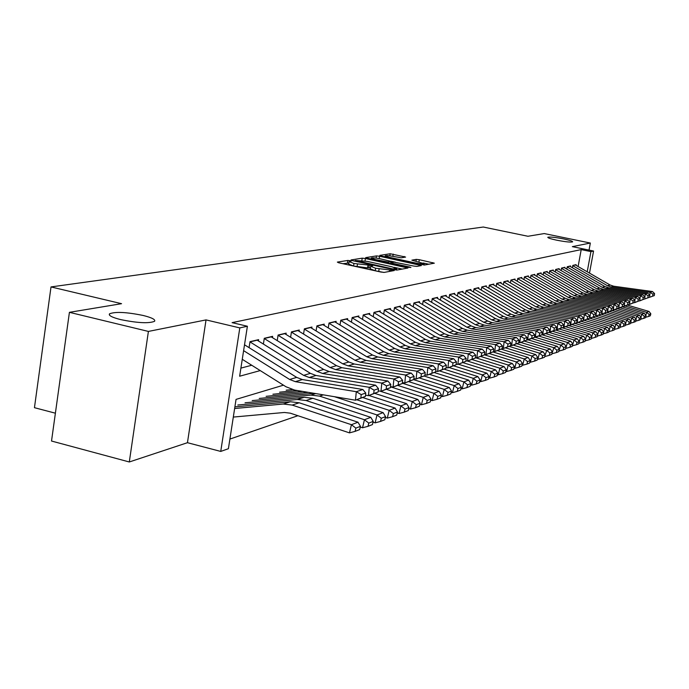 <?xml version="1.0" encoding="UTF-8"?>
<svg xmlns="http://www.w3.org/2000/svg" width="689" height="689" viewBox="0 0 689 689"><rect width="100%" height="100%" fill="white"/><g stroke="black" fill="none" stroke-linecap="round" stroke-linejoin="round"><path stroke-width="1.03" d="M350.107 260.692L347.816 260.451L337.352 262.104L338.678 262.776L380.922 272.043L384.238 272.396L394.254 270.536L375.617 268.228L370.639 266.281L372.62 265.799L371.535 265.377L353.982 263.491L349.116 261.587L351.157 261.105L350.107 260.692M348.875 263.06L342.872 263.698M370.398 267.763L367.53 267.883L367.952 265.36M556.721 240.194C565.591 241.882 570.897 242.433 572.645 241.83C572.585 241.159 569.588 240.194 563.671 238.928C554.869 237.249 549.581 236.706 547.798 237.3C547.824 237.955 550.795 238.919 556.721 240.194M120.67 319.601C137.619 323.046 148.919 323.615 154.577 321.298C155.662 319.593 151.89 317.655 143.26 315.493C126.612 312.091 115.364 311.531 109.534 313.805C108.345 315.484 112.049 317.414 120.67 319.601M405.606 257.075L390.172 253.75L379.82 255.386L381.146 256.007L424.415 265.032L434.328 263.181L419.317 259.71L416.277 259.374L411.876 260.166L424.235 263.732C423.124 264.145 420.247 263.896 415.605 262.991L389.199 257.281L385.211 255.783C386.357 255.369 389.251 255.619 393.867 256.523L401.299 257.798L405.606 257.075M578.105 266.54L581.215 249.599L590.929 251.614L593.565 251.037L589.491 273.111M69.417 312.332L148.402 331.426L129.299 461.974L51.52 441.029L69.417 312.332L121.557 303.685L51.012 286.925L483.265 227.026L527.955 236.267L544.215 233.562L590.344 243.045L572.344 246.645L593.565 251.037M129.299 461.974L187.451 442.7L206.037 319.903L148.402 331.426M206.037 319.903L239.806 327.904L247.394 326.25L239.643 376.22L260.227 370.587M581.215 249.599L232.098 322.641L247.394 326.25M365.42 258.513L362.225 258.168L351.037 259.942L352.363 260.597L393.944 269.683L397.183 270.019L407.922 268.021L365.42 258.513L365.015 260.959M365.713 257.617L376.47 255.92L379.587 256.256L421.392 265.549L416.931 266.402L413.796 266.066L394.125 262.147L390.973 262.716L392.506 263.301L409.817 267.065L410.911 267.478L408.594 267.289L365.678 257.841M589.043 250.107L590.344 243.045M258.427 340.969L258.633 339.643L250.004 341.675L249.073 347.644M272.422 337.636L272.629 336.335L264.283 338.299L263.387 344.061M285.961 334.406L286.168 333.132L278.098 335.043L277.219 340.607M299.06 331.28L299.259 330.04L291.456 331.883L290.603 337.274M311.747 328.257L311.945 327.042L304.383 328.834L303.548 334.044M324.028 325.329L324.218 324.14L316.897 325.871L316.087 330.927M335.931 322.486L336.12 321.332L329.023 323.012L328.231 327.904M347.471 319.739L347.652 318.611L340.779 320.23L340.004 324.975M358.668 317.069L358.848 315.967L352.174 317.543L351.416 322.142M369.528 314.485L369.709 313.4L363.232 314.925L362.492 319.395M380.07 311.971L380.25 310.911L373.963 312.393L373.24 316.733M390.31 309.525L390.491 308.491L384.376 309.929L383.678 314.15M400.266 307.156L400.438 306.14L394.504 307.544L393.815 311.643M409.938 304.848L410.11 303.849L404.34 305.218L403.668 309.206M419.343 302.609L419.515 301.627L413.9 302.953L413.245 306.838M428.498 300.43L428.661 299.465L423.201 300.757L422.564 304.538M437.403 298.311L437.567 297.364L432.253 298.621L431.624 302.299M446.076 296.244L446.239 295.314L441.063 296.537L440.443 300.12M454.516 294.229L454.68 293.325L449.641 294.513L449.039 298.01M462.75 292.274L462.905 291.378L457.996 292.541L457.401 295.943M470.768 290.362L470.914 289.483L466.134 290.62L465.557 293.936M478.579 288.502L478.734 287.64L474.066 288.743L473.498 291.981M486.201 286.693L486.348 285.84L481.8 286.917L481.249 290.078M493.634 284.919L493.789 284.083L489.345 285.134L488.802 288.226M500.894 283.188L501.041 282.369L496.709 283.394L496.175 286.409M507.974 281.508L508.12 280.699L503.892 281.698L503.366 284.643M514.89 279.863L515.028 279.062L510.902 280.044L510.394 282.921M521.642 278.253L521.78 277.469L517.749 278.425L517.25 281.241M528.239 276.685L528.377 275.91L524.441 276.84L523.941 279.596M534.681 275.152L534.819 274.386L530.969 275.299L530.487 277.994M540.986 273.645L541.123 272.904L537.36 273.791L536.886 276.427M547.144 272.181L547.281 271.449L543.604 272.319L543.13 274.902M553.172 270.751L553.301 270.028L549.701 270.872L549.245 273.404M559.063 269.347L559.192 268.632L555.67 269.459L555.222 271.94M564.825 267.978L564.954 267.272L561.509 268.081L561.07 270.51M570.466 266.634L570.595 265.937L567.228 266.738L566.789 269.115M240.9 368.115L251.735 365.248M572.395 267.745L572.817 265.411L576.116 264.636L575.995 265.317M229.893 439.074L297.906 415.708M51.012 286.925L34.45 407.681L55.387 413.193M283.472 385.177L236.051 399.387L228.403 448.711L220.738 451.424L239.806 327.904M187.451 442.7L220.738 451.424M587.209 271.793L590.929 251.614M349.082 261.751L348.703 264.111L353.569 266.023L353.982 263.491M367.53 267.883L353.569 266.023M370.613 266.454L370.226 268.813L375.195 270.768L375.617 268.228M383.851 272.422L375.195 270.768M402.238 269.098L393.927 267.28M355.291 260.476L392.661 268.891L396.761 268.684L391.765 266.755L367.004 261.355L355.291 260.476M390.973 261.226L395.314 262.173M380.225 258.788C375.505 257.867 372.542 257.617 371.345 258.039L375.367 259.581L387.967 261.966L391.128 261.398L380.225 258.788M428.808 264.223L423.158 263.009M233.313 417.069L284.376 412.47L290.31 413.176L349.478 432.873L351.424 424.7L292.188 405.08L283.274 404.03L234.639 408.499M355.86 428.11L355.076 431.374L359.667 429.583L360.442 426.336L355.86 428.11L351.424 424.7L357.987 422.202L299.198 402.781L290.353 401.747L234.889 406.863M357.987 422.202L360.442 426.336M355.076 431.374L349.478 432.873M244.517 344.793L296.683 377.4L302.359 379.561L362.845 389.492L356.299 391.705L361.191 394.608L360.864 398.009L365.428 396.416L365.747 393.04L361.191 394.608M365.428 396.416L355.481 400.206L294.591 390.069L286.021 386.779L242.27 359.305M360.864 398.009L355.481 400.206L356.299 391.705L295.357 381.663L289.638 379.475L243.605 350.649M365.747 393.04L362.845 389.492M360.269 427.034L362.526 427.774L364.447 419.747L306.097 400.524L297.312 399.499L237.8 405.011M368.796 423.098L368.029 426.31L372.448 424.579L373.214 421.384L368.796 423.098L364.447 419.747L370.785 417.336L312.875 398.302L304.15 397.295L245.06 402.781M370.785 417.336L373.214 421.384M368.029 426.31L362.526 427.774M373.025 422.168L375.117 422.857L377.021 414.959L319.532 396.115L310.868 395.116L252.191 400.593M314.046 393.307L259.21 398.44M381.284 418.257L380.526 421.418L384.798 419.739L385.556 416.604L381.284 418.257L377.021 414.959L383.144 412.633L334.432 396.7M383.144 412.633L385.556 416.604M380.526 421.418L375.117 422.857M385.349 417.465L387.296 418.102L389.164 410.334L356.756 399.766M308.336 392.351L266.109 396.321M302.747 391.421L272.896 394.237M393.35 413.581L392.601 416.69L396.726 415.071L397.475 411.988L393.35 413.581L389.164 410.334L395.09 408.086L362.802 397.579M395.09 408.086L397.475 411.988M392.601 416.69L387.296 418.102M397.252 412.918L399.06 413.512L400.912 405.873L368.959 395.503M297.286 390.517L279.57 392.187M292.377 389.578L286.142 390.172M405.02 409.068L404.271 412.117L408.267 410.558L409.008 407.518L405.02 409.068L400.912 405.873L406.639 403.694L374.902 393.41M406.639 403.694L409.008 407.518M404.271 412.117L399.06 413.512M256.919 340.039L310.403 373.352L316.001 375.471L375.591 385.185L369.27 387.321L374.067 390.172L373.748 393.514L378.149 391.972L378.476 388.656L374.067 390.172M378.149 391.972L368.46 395.675L365.54 395.193M373.748 393.514L368.46 395.675L369.27 387.321L309.24 377.494L303.608 375.359L249.969 341.89L257.169 340.194M378.476 388.656L375.591 385.185M270.958 336.723L323.666 369.442L329.178 371.517L387.898 381.017L381.801 383.084L386.503 385.892L386.184 389.173L390.43 387.683L390.758 384.428L386.503 385.892M390.43 387.683L380.991 391.292L378.261 390.844M386.184 389.173L380.991 391.292L381.801 383.084L322.65 373.481L317.095 371.38L264.249 338.523M390.758 384.428L387.898 381.017M284.531 333.519L336.482 365.661L341.916 367.702L399.792 376.995L393.901 378.993L398.518 381.749L398.199 384.979L402.307 383.54L402.626 380.337L398.518 381.749M402.307 383.54L393.1 387.063L390.534 386.65M398.199 384.979L393.1 387.063L393.901 378.993L335.603 369.597L330.126 367.53L278.063 335.267M402.626 380.337L399.792 376.995M297.665 330.419L348.884 362.001L354.241 364.007L411.29 373.102L405.588 375.031L410.127 377.753L409.809 380.922L413.779 379.536L414.098 376.383L410.127 377.753M413.779 379.536L404.805 382.981L402.402 382.584M409.809 380.922L404.805 382.981L405.588 375.031L348.126 365.842L342.734 363.818L291.421 332.115L297.898 330.556M414.098 376.383L411.29 373.102M408.766 408.525L410.437 409.068L412.272 401.549L380.061 391.145M416.294 404.693L415.562 407.699L419.429 406.183L420.161 403.194L416.294 404.693L412.272 401.549L417.81 399.439L386.538 389.363M417.81 399.439L420.161 403.194M415.562 407.699L410.437 409.068M310.369 327.413L360.881 358.461L366.16 360.433L422.417 369.338L416.905 371.207L421.358 373.886L421.039 377.004L424.88 375.669L425.199 372.56L421.358 373.886M424.88 375.669L416.122 379.019L413.874 378.666M421.039 377.004L416.122 379.019L416.905 371.207L360.252 362.207L354.93 360.218L304.34 329.066M425.199 372.56L422.417 369.338M419.894 404.262L421.444 404.762L423.261 397.364L390.517 386.839M427.214 400.464L426.491 403.418L430.229 401.954L430.952 399.017L427.214 400.464L423.261 397.364L428.627 395.322L397.786 385.427M428.627 395.322L430.952 399.017M426.491 403.418L421.444 404.762M322.685 324.51L372.499 355.033L377.71 356.971L433.183 365.704L427.843 367.504L432.218 370.139L431.908 373.214L435.629 371.914L435.939 368.856L432.218 370.139M435.629 371.914L427.068 375.195L424.967 374.859M431.908 373.214L427.068 375.195L427.843 367.504L371.982 358.685L366.737 356.738L316.862 326.121M435.939 368.856L433.183 365.704M430.677 400.137L432.106 400.602L433.898 393.316L402.342 383.213M437.782 396.364L437.067 399.284L440.693 397.863L441.408 394.961L437.782 396.364L433.898 393.316L439.1 391.343L408.68 381.62M439.1 391.343L441.408 394.961M437.067 399.284L432.106 400.602M334.613 321.685L383.747 351.717L388.889 353.621L443.613 362.173L438.445 363.921L442.734 366.514L442.424 369.545L446.033 368.288L446.343 365.273L442.734 366.514M446.033 368.288L437.67 371.492L435.706 371.182M442.424 369.545L437.67 371.492L438.445 363.921L383.342 355.283L378.166 353.362L328.98 323.262M446.343 365.273L443.613 362.173M441.115 396.141L442.441 396.571L444.207 389.397L413.581 379.63M448.022 392.403L447.316 395.271L450.83 393.893L451.536 391.042L448.022 392.403L444.207 389.397L449.245 387.476L419.239 377.934M449.245 387.476L451.536 391.042M447.316 395.271L442.441 396.571M346.179 318.955L394.659 348.496L399.732 350.365L453.715 358.754L448.703 360.45L452.923 363.008L452.621 365.988L456.109 364.765L456.419 361.803L452.923 363.008M456.109 364.765L447.936 367.9L446.102 367.616M452.621 365.988L447.936 367.9L448.703 360.45L394.349 351.984L389.242 350.098L340.736 320.488M456.419 361.803L453.715 358.754M451.226 392.274L452.449 392.661L454.197 385.59L424.071 376.022M457.952 388.553L457.246 391.378L460.657 390.043L461.354 387.235L457.952 388.553L454.197 385.59L459.081 383.73L429.48 374.351M459.081 383.73L461.354 387.235M457.246 391.378L452.449 392.661M461.036 388.51L462.155 388.863L463.886 381.904L434.242 372.525M467.573 384.824L466.884 387.606L470.182 386.314L470.871 383.549L467.573 384.824L463.886 381.904L468.623 380.104L439.418 370.88M468.623 380.104L470.871 383.549M466.884 387.606L462.155 388.863M470.544 384.867L471.569 385.185L473.283 378.33L444.104 369.132M476.909 381.206L476.228 383.954L479.432 382.696L480.112 379.966L476.909 381.206L473.283 378.33L477.882 376.582L449.056 367.513M477.882 376.582L480.112 379.966M476.228 383.954L471.569 385.185M479.777 381.327L480.715 381.62L482.403 374.859L453.672 365.833M485.978 377.701L485.297 380.397L488.406 379.183L489.087 376.495L485.978 377.701L482.403 374.859L486.865 373.162L458.418 364.24M486.865 373.162L489.087 376.495M485.297 380.397L480.715 381.62M488.734 377.882L489.586 378.158L491.266 371.483L462.965 362.638M494.771 374.291L494.099 376.952L497.122 375.772L497.794 373.119L494.771 374.291L491.266 371.483L495.598 369.838L467.392 361.027M495.598 369.838L497.794 373.119M494.099 376.952L489.586 378.158M497.432 374.54L498.207 374.79L499.869 368.21L471.956 359.512M503.323 370.975L502.66 373.602L505.597 372.456L506.251 369.838L503.323 370.975L499.869 368.21L504.081 366.608L475.393 357.686M504.081 366.608L506.251 369.838M502.66 373.602L498.207 374.79M505.89 371.293L506.587 371.517L508.232 365.032L480.664 356.471M511.626 367.754L510.971 370.346L513.822 369.235L514.476 366.651L511.626 367.754L508.232 365.032L512.323 363.473L484.522 354.852L484.849 352.01L481.663 353.104L481.361 355.955L484.548 354.844L476.9 357.78L475.41 357.557M512.323 363.473L514.476 366.651M510.971 370.346L506.587 371.517M514.106 368.141L514.735 368.331L516.354 361.94L489.13 353.509M519.704 364.627L519.05 367.185L521.831 366.1L522.477 363.551L519.704 364.627L516.354 361.94L520.341 360.425L492.945 351.958M520.341 360.425L522.477 363.551M519.05 367.185L514.735 368.331M522.09 365.067L522.658 365.239L524.26 358.926L497.372 350.632M527.559 361.587L526.913 364.111L529.617 363.051L530.254 360.536L527.559 361.587L524.26 358.926L528.136 357.453L501.144 349.142M528.136 357.453L530.254 360.536M526.913 364.111L522.658 365.239M529.867 362.078L530.366 362.233L531.951 356.006L505.39 347.833M535.198 358.624L534.561 361.114L537.196 360.089L537.825 357.608L535.198 358.624L531.951 356.006L535.723 354.568L509.111 346.395M535.723 354.568L537.825 357.608M534.561 361.114L530.366 362.233M537.429 359.167L537.868 359.296L539.444 353.156L513.193 345.103M542.639 355.739L542.01 358.202L544.568 357.195L545.197 354.749L542.639 355.739L539.444 353.156L543.113 351.76L516.871 343.725M543.113 351.76L545.197 354.749M542.01 358.202L537.868 359.296M544.792 356.325L546.73 350.382L520.789 342.45M549.882 352.94L549.262 355.36L551.751 354.387L552.371 351.976L549.882 352.94L546.73 350.382L550.304 349.022L524.424 341.124M550.304 349.022L552.371 351.976M549.262 355.36L545.171 356.446M357.402 316.303L405.235 345.378L410.239 347.222L463.508 355.446L458.65 357.091L462.801 359.606L462.5 362.543L465.885 361.355L466.186 358.435L462.801 359.606M465.885 361.355L457.892 364.429L456.178 364.154M462.5 362.543L457.892 364.429L458.65 357.091L405.02 348.78L399.982 346.929L352.131 317.801M466.186 358.435L463.508 355.446M368.288 313.736L415.493 342.355L420.436 344.164L473.007 352.234L468.296 353.827L472.378 356.308L472.077 359.193L475.358 358.047L475.66 355.179L472.378 356.308M475.358 358.047L467.538 361.053L465.936 360.803M472.077 359.193L467.538 361.053L468.296 353.827L415.372 345.68L410.403 343.854L363.189 315.192M475.66 355.179L473.007 352.234M378.855 311.239L425.457 339.41L430.332 341.193L482.222 349.116L477.649 350.658L481.663 353.104M481.361 355.955L476.9 357.78L477.649 350.658L425.423 342.666L420.514 340.874L373.912 312.66M484.849 352.01L482.222 349.116M389.121 308.81L435.129 336.559L439.944 338.316L491.162 346.085L486.727 347.592L490.68 350.003L490.379 352.811L493.47 351.726L493.772 348.935L490.68 350.003M493.47 351.726L485.986 354.611L484.6 354.396M490.379 352.811L485.986 354.611L486.727 347.592L435.172 339.746L430.324 337.98L384.333 310.196M493.772 348.935L491.162 346.085M399.095 306.459L444.526 333.795L449.271 335.517L499.852 343.148L495.537 344.612L499.43 346.989L499.137 349.754L502.143 348.703L502.436 345.956L499.43 346.989M502.143 348.703L494.805 351.528L493.513 351.33M499.137 349.754L494.805 351.528L495.537 344.612L444.638 336.904L439.858 335.164L394.452 307.811M502.436 345.956L499.852 343.148M408.784 304.168L453.655 331.099L458.349 332.796L508.293 340.297L504.098 341.71L507.931 344.061L507.638 346.782L510.558 345.766L510.85 343.053L507.931 344.061M510.558 345.766L503.375 348.531L502.178 348.35M507.638 346.782L503.375 348.531L504.098 341.71L453.844 334.148L449.116 332.434L404.288 305.485M510.85 343.053L508.293 340.297M418.214 301.937L462.526 328.481L467.168 330.152L516.492 337.524L512.418 338.902L516.19 341.21L515.906 343.906L518.739 342.915L519.032 340.237L516.19 341.21M518.739 342.915L511.703 345.628L510.592 345.456M515.906 343.906L511.703 345.628L512.418 338.902L462.784 331.461L458.125 329.781L413.856 303.229M519.032 340.237L516.492 337.524M427.387 299.767L471.164 325.931L475.737 327.576L524.467 334.82L520.514 336.163L524.226 338.445L523.933 341.098L526.697 340.133L526.982 337.498L524.226 338.445M526.697 340.133L519.799 342.795L518.765 342.64M523.933 341.098L519.799 342.795L520.514 336.163L471.483 328.86L466.875 327.197L423.158 301.033M526.982 337.498L524.467 334.82M436.309 297.665L479.561 323.451L484.083 325.079L532.227 332.201L528.377 333.502L532.037 335.758L531.753 338.368L534.431 337.438L534.716 334.828L532.037 335.758M534.431 337.438L526.723 339.901M531.753 338.368L527.671 340.047L528.377 333.502L479.94 326.319L475.393 324.683L432.21 298.897M534.716 334.828L532.227 332.201M444.999 295.607L487.734 321.04L492.213 322.641L539.78 329.643L536.025 330.909L539.633 333.14L539.349 335.724L541.959 334.811L542.243 332.236L539.633 333.14M541.959 334.811L534.457 337.24M539.349 335.724L535.327 337.369L536.025 330.909L488.174 323.847L483.678 322.237L441.012 296.821M542.243 332.236L539.78 329.643M453.465 293.609L495.701 318.697L500.119 320.273L547.126 327.163L543.475 328.395L547.032 330.591L546.747 333.14L549.288 332.253L549.572 329.712L547.032 330.591M549.288 332.253L541.976 334.647M546.747 333.14L542.777 334.768L543.475 328.395L496.192 321.444L491.748 319.86L449.59 294.797M549.572 329.712L547.126 327.163M461.708 291.662L503.452 316.406L507.819 317.965L554.283 324.734L550.726 325.94L554.232 328.11L553.947 330.625L556.428 329.764L556.703 327.258L554.232 328.11M556.428 329.764L549.305 332.124M553.947 330.625L550.037 332.227L550.726 325.94L503.995 319.11L499.603 317.543L457.944 292.825M556.703 327.258L554.283 324.734M551.958 353.569L553.827 347.678L528.187 339.866M556.936 350.201L556.316 352.596L558.745 351.648L559.365 349.263L556.936 350.201L553.827 347.678L557.315 346.352L531.787 338.583M557.315 346.352L559.365 349.263M556.316 352.596L552.285 353.664M558.943 350.873L560.751 345.043L535.405 337.343M563.809 347.54L563.197 349.9L565.566 348.978L566.177 346.627L563.809 347.54L560.751 345.043L564.145 343.759L538.944 336.103M564.145 343.759L566.177 346.627M563.197 349.9L559.218 350.959M565.755 348.255L567.486 342.485L541.967 334.742M570.509 344.948L569.906 347.282L572.214 346.378L572.817 344.052L570.509 344.948L567.486 342.485L570.793 341.219L545.886 333.683M570.793 341.219L572.817 344.052M569.906 347.282L565.979 348.324M572.387 345.697L574.066 339.978L548.969 332.391M577.038 342.416L576.443 344.724L578.691 343.837L579.285 341.546L577.038 342.416L574.066 339.978L577.287 338.755L552.656 331.314M577.287 338.755L579.285 341.546M576.443 344.724L572.568 345.749M469.743 289.768L511.014 314.175L515.329 315.708L561.251 322.383L557.789 323.554L561.242 325.69L560.967 328.179L563.378 327.335L563.654 324.863L561.242 325.69M563.378 327.335L556.436 329.661M560.967 328.179L557.1 329.764L557.789 323.554L511.6 316.828L507.259 315.286L466.083 290.896M563.654 324.863L561.251 322.383M477.572 287.916L518.378 312.005L522.641 313.521L568.046 320.084L564.67 321.22L568.072 323.339L567.805 325.794L570.156 324.967L570.423 322.53L568.072 323.339M589.474 318.232L589.741 315.881L587.562 316.63L587.295 318.99L589.474 318.232L583.626 320.488L583.178 320.428L583.462 318.042L581.223 318.809L580.956 321.203L583.195 320.419L577.244 322.719L576.753 322.65L577.029 320.256L574.738 321.048L574.462 323.468L576.753 322.667L563.387 327.266M567.805 325.794L563.99 327.353L564.67 321.22L519.006 314.606L514.717 313.09L474.015 289.027M570.423 322.53L568.046 320.084M485.211 286.107L525.552 309.886L529.772 311.376L574.669 317.844L571.379 318.955L574.738 321.048M574.462 323.468L570.699 325.01L571.379 318.955L526.232 312.444L521.986 310.937L481.749 287.201M577.029 320.256L574.669 317.844M492.661 284.35L532.554 307.819L536.731 309.292L581.12 315.657L577.916 316.742L581.223 318.809M580.956 321.203L577.244 322.719L577.916 316.742L533.277 310.326L529.074 308.853L489.293 285.418M583.462 318.042L581.12 315.657M578.855 343.2L580.474 337.541L555.704 330.074M583.411 339.944L582.816 342.226L585.013 341.365L585.607 339.1L583.411 339.944L580.474 337.541L583.617 336.344L559.261 329.006M583.617 336.344L585.607 339.1M582.816 342.226L578.993 343.243M499.938 282.628L539.392 305.804L543.518 307.26L587.416 313.529L584.289 314.589L587.562 316.63M587.295 318.99L583.626 320.488L584.289 314.589L540.142 308.267L535.99 306.812L496.657 283.679M589.741 315.881L587.416 313.529M585.168 340.762L586.727 335.164L562.284 327.809M589.629 337.541L589.043 339.789L591.179 338.954L591.765 336.706L589.629 337.541L586.727 335.164L589.801 333.993L565.703 326.758M589.801 333.993L591.765 336.706M589.043 339.789L585.262 340.788M507.035 280.957L546.058 303.84L550.141 305.27L593.565 311.454L590.507 312.487L593.737 314.503L593.47 316.837L595.597 316.087L595.864 313.771L593.737 314.503M595.597 316.087L589.414 318.258M593.47 316.837L589.853 318.318L590.507 312.487L546.851 306.26L542.743 304.822L503.84 281.982M595.864 313.771L593.565 311.454M591.326 338.385L592.833 332.839L568.701 325.596M595.692 335.19L595.107 337.412L597.199 336.594L597.776 334.38L595.692 335.19L592.833 332.839L595.83 331.693L571.999 324.553M595.83 331.693L597.776 334.38M595.107 337.412L591.377 338.402M513.96 279.321L552.569 301.92L556.609 303.332L599.559 309.421L596.579 310.429L599.766 312.427L599.499 314.727L601.575 314.003L601.841 311.712L599.766 312.427M601.575 314.003L595.503 316.13M599.499 314.727L595.925 316.191L596.579 310.429L553.388 304.297L549.331 302.876L510.85 280.328M601.841 311.712L599.559 309.421M597.337 336.068L598.793 330.574L574.962 323.442M601.609 332.89L601.041 335.095L603.082 334.294L603.65 332.107L601.609 332.89L598.793 330.574L601.721 329.454L578.14 322.409M601.721 329.454L603.65 332.107L604.606 328.36L581.077 321.332M601.041 335.095L597.354 336.068M520.729 277.719L558.925 300.051L562.922 301.446L605.416 307.44L602.505 308.431L605.648 310.394L605.39 312.677L607.414 311.971L607.672 309.697L605.648 310.394M607.414 311.971L601.437 314.063M605.39 312.677L601.859 314.124L602.505 308.431L559.778 302.385L555.765 300.981L517.697 278.709M607.672 309.697L605.416 307.44M607.397 330.651L606.828 332.83L608.818 332.046L609.386 329.885L607.397 330.651L604.606 328.36L607.465 327.266L584.143 320.316M607.465 327.266L609.386 329.885M606.828 332.83L603.211 333.786M527.335 276.16L565.126 298.216L569.08 299.594L611.134 305.511L608.292 306.467L611.393 308.414L611.134 310.67L613.115 309.981L613.374 307.733L611.393 308.414M613.115 309.981L607.242 312.039M611.134 310.67L607.646 312.1L608.292 306.467L566.022 300.516L562.043 299.129L524.389 277.124M613.374 307.733L611.134 305.511M609.343 329.816L610.29 326.19L587.054 319.274M613.038 328.464L612.478 330.617L614.424 329.85L614.984 327.714L613.038 328.464L610.29 326.19L613.081 325.13L589.999 318.266M613.081 325.13L614.984 327.714M612.478 330.617L608.947 331.547M533.794 274.635L571.198 296.425L575.108 297.786L616.715 303.616L613.942 304.555L616.999 306.484L616.75 308.706L618.679 308.035L618.937 305.821L616.999 306.484M618.679 308.035L612.909 310.067M616.75 308.706L613.305 310.128L613.942 304.555L572.111 298.681L568.184 297.312L530.918 275.583M618.937 305.821L616.715 303.616M614.915 327.611L615.845 324.08L592.885 317.259M618.558 326.328L617.999 328.455L619.902 327.706L620.462 325.587L618.558 326.328L615.845 324.08L618.576 323.046L595.417 316.165M618.576 323.046L620.462 325.587M617.999 328.455L614.554 329.368M540.107 273.137L577.124 294.677L580.991 296.02L622.176 301.773L619.463 302.695L622.486 304.598L622.236 306.794L624.122 306.14L624.372 303.944L622.486 304.598M624.122 306.14L618.438 308.138M622.236 306.794L618.825 308.19L619.463 302.695L578.071 296.899L574.178 295.547L537.308 274.076M624.372 303.944L622.176 301.773M620.358 325.458L621.271 322.013L598.543 315.278M623.95 324.235L623.399 326.336L625.259 325.613L625.81 323.52L623.95 324.235L621.271 322.013L623.933 321.005L601.058 314.227M623.933 321.005L625.81 323.52M623.399 326.336L620.031 327.232M546.282 271.681L582.92 292.971L586.752 294.298L627.507 299.973L624.854 300.869L627.843 302.747L627.593 304.926L629.436 304.28L629.686 302.118L627.843 302.747M629.436 304.28L623.846 306.252M627.593 304.926L624.225 306.304L624.854 300.869L583.884 295.159L580.035 293.815L543.552 272.603M629.686 302.118L627.507 299.973M625.69 323.356L626.568 319.997L604.081 313.349M629.221 322.194L628.669 324.278L630.487 323.563L631.038 321.496L629.221 322.194L626.568 319.997L629.178 319.007L606.578 312.324M629.178 319.007L631.038 321.496M628.669 324.278L625.379 325.148M552.32 270.26L588.587 291.301L592.376 292.61L632.717 298.208L630.125 299.086L633.079 300.947L632.829 303.1L634.638 302.471L634.888 300.326L633.079 300.947M634.638 302.471L629.135 304.409M632.829 303.1L629.505 304.46L630.125 299.086L589.577 293.445L585.762 292.127L549.65 271.156M634.888 300.326L632.717 298.208M630.891 321.298L631.761 318.025L609.498 311.454M634.371 320.196L633.828 322.254L635.611 321.556L636.154 319.515L634.371 320.196L631.761 318.025L634.311 317.052L611.97 310.472M634.311 317.052L636.154 319.515M633.828 322.254L630.607 323.107M558.219 268.865L594.125 289.664L597.88 290.956L637.816 296.485L635.284 297.338L638.195 299.181L637.954 301.308L639.719 300.697L639.96 298.578L638.195 299.181M639.719 300.697L634.302 302.609M637.954 301.308L634.664 302.66L635.284 297.338L595.141 291.783L591.369 290.474L555.618 269.743M639.96 298.578L637.816 296.485M635.981 319.291L636.825 316.096L614.795 309.602M639.418 318.249L638.875 320.282L640.615 319.601L641.149 317.577L639.418 318.249L636.825 316.096L639.323 315.149L617.249 308.646M639.323 315.149L641.149 317.577M638.875 320.282L635.723 321.117M563.998 267.496L599.542 288.062L603.263 289.346L642.803 294.797L640.322 295.633L643.207 297.459L642.958 299.56L644.689 298.957L644.93 296.864L643.207 297.459M644.689 298.957L639.358 300.843M642.958 299.56L639.711 300.895L640.322 295.633L600.584 290.147L596.846 288.863L561.457 268.365M644.93 296.864L642.803 294.797M640.959 317.319L641.786 314.21L619.971 307.794M644.344 316.337L643.81 318.344L645.515 317.681L646.049 315.674L644.344 316.337L641.786 314.21L644.232 313.28L622.417 306.872M644.232 313.28L646.049 315.674M643.81 318.344L640.727 319.162M569.648 266.161L604.847 286.503L608.533 287.769L647.677 293.144L645.257 293.962L648.108 295.77L647.858 297.855L649.555 297.26L649.796 295.185L648.108 295.77M649.555 297.26L644.301 299.121M647.858 297.855L644.671 298.966M644.921 296.847L645.257 293.962L605.915 288.553L602.212 287.279L567.176 267.013M649.796 295.185L647.677 293.144M645.834 315.398L646.644 312.358L625.044 306.019M649.167 314.468L648.642 316.458L650.304 315.803L650.829 313.822L649.167 314.468L646.644 312.358L649.029 311.454L627.464 305.132M649.029 311.454L650.829 313.822M648.642 316.458L645.627 317.259M575.186 264.852L610.041 284.97L613.684 286.219L652.457 291.533L650.08 292.334L652.896 294.117L652.655 296.175L654.309 295.598L654.55 293.548L652.896 294.117M654.309 295.598L649.141 297.441M652.655 296.175L649.503 297.286M649.753 295.15L650.08 292.334L611.126 286.986L607.457 285.728L572.766 265.696M654.55 293.548L652.457 291.533M347.411 262.965L347.816 260.451M390.646 271.216L390.87 269.864M368.839 267.659L369.252 265.136M357.04 266.781L357.462 264.249M378.7 271.535L379.122 268.994M389.371 271.449L389.595 270.097M406.2 268.365L406.364 267.418M361.846 260.476L362.225 258.168M356.144 261.424L356.222 260.933M392.584 269.382L392.661 268.891M394.814 269.847L394.935 269.123M396.063 270.01L396.253 268.891M376.116 258.082L376.47 255.92M379.2 258.573L379.587 256.256M419.679 265.902L419.834 264.972M392.429 263.775L392.506 263.301M375.29 260.046L375.367 259.581M384.72 262.096L384.798 261.631M387.829 262.776L387.967 261.966M390.646 263.387L390.964 261.458M389.121 257.729L389.199 257.281M415.527 263.448L415.605 262.991M415.949 261.286L416.277 259.374M418.938 261.932L419.317 259.71M432.64 263.525L432.795 262.612M389.828 255.826L390.172 253.75M392.842 256.308L393.212 254.086M404.116 257.324L404.262 256.463M292.188 405.08L299.198 402.781M283.274 404.03L290.353 401.747M296.683 377.4L289.638 379.475M302.359 379.561L295.357 381.663M306.097 400.524L312.875 398.302M297.312 399.499L304.15 397.295M319.532 396.115L323.374 394.857M310.868 395.116L315.657 393.574M310.403 373.352L303.608 375.359M316.001 375.471L309.24 377.494M323.666 369.442L317.095 371.38M329.178 371.517L322.65 373.481M271.199 336.869L264.257 338.514M336.482 365.661L330.126 367.53M341.916 367.702L335.603 369.597M284.764 333.665L278.063 335.25M348.884 362.001L342.734 363.818M354.241 364.007L348.126 365.842M360.881 358.461L354.93 360.218M366.16 360.433L360.252 362.207M310.601 327.551L304.349 329.032M372.499 355.033L366.737 356.738M377.71 356.971L371.982 358.685M322.908 324.64L316.871 326.069M383.747 351.717L378.166 353.362M388.889 353.621L383.342 355.283M334.837 321.823L328.989 323.201M394.659 348.496L389.242 350.098M399.732 350.365L394.349 351.984M346.403 319.085L340.745 320.428M405.235 345.378L399.982 346.929M410.239 347.222L405.02 348.78M357.617 316.432L352.139 317.732M415.493 342.355L410.403 343.854M420.436 344.164L415.372 345.68M368.503 313.857L363.198 315.114M425.457 339.41L420.514 340.874M430.332 341.193L425.423 342.666M379.062 311.359L373.929 312.573M435.129 336.559L430.324 337.98M439.944 338.316L435.172 339.746M389.328 308.93L384.35 310.11M444.526 333.795L439.858 335.164M449.271 335.517L444.638 336.904M399.301 306.579L394.47 307.716M453.655 331.099L449.116 332.434M458.349 332.796L453.844 334.148M408.99 304.28L404.305 305.391M462.526 328.481L458.125 329.781M467.168 330.152L462.784 331.461M418.421 302.058L413.874 303.134M471.164 325.931L466.875 327.197M475.737 327.576L471.483 328.86M427.585 299.887L423.175 300.929M479.561 323.451L475.393 324.683M484.083 325.079L479.94 326.319M436.507 297.777L432.227 298.793M487.734 321.04L483.678 322.237M492.213 322.641L488.174 323.847M445.197 295.719L441.038 296.709M495.701 318.697L491.748 319.86M500.119 320.273L496.192 321.444M453.655 293.721L449.607 294.677M503.452 316.406L499.603 317.543M507.819 317.965L503.995 319.11M461.897 291.774L457.961 292.704M511.014 314.175L507.259 315.286M515.329 315.708L511.6 316.828M469.932 289.871L466.108 290.775M518.378 312.005L514.717 313.09M522.641 313.521L519.006 314.606M477.761 288.019L474.041 288.898M525.552 309.886L521.986 310.937M529.772 311.376L526.232 312.444M485.401 286.211L481.775 287.072M532.554 307.819L529.074 308.853M536.731 309.292L533.277 310.326M492.85 284.454L489.319 285.289M539.392 305.804L535.99 306.812M543.518 307.26L540.142 308.267M500.119 282.731L496.683 283.549M546.058 303.84L542.743 304.822M550.141 305.27L546.851 306.26M507.207 281.06L503.866 281.844M552.569 301.92L549.331 302.876M556.609 303.332L553.388 304.297M514.132 279.415L510.876 280.19M558.925 300.051L555.765 300.981M562.922 301.446L559.778 302.385M520.901 277.822L517.723 278.571M565.126 298.216L562.043 299.129M569.08 299.594L566.022 300.516M527.507 276.255L524.415 276.987M571.198 296.425L568.184 297.312M575.108 297.786L572.111 298.681M533.966 274.73L530.943 275.445M577.124 294.677L574.178 295.547M580.991 296.02L578.071 296.899M540.279 273.24L537.334 273.929M582.92 292.971L580.035 293.815M586.752 294.298L583.884 295.159M546.446 271.776L543.578 272.456M588.587 291.301L585.762 292.127M592.376 292.61L589.577 293.445M552.483 270.346L549.676 271.01M594.125 289.664L591.369 290.474M597.88 290.956L595.141 291.783M558.383 268.951L555.644 269.597M599.542 288.062L596.846 288.863M603.263 289.346L600.584 290.147M564.162 267.59L561.483 268.219M604.847 286.503L602.212 287.279M608.533 287.769L605.915 288.553M569.812 266.255L567.202 266.867M610.041 284.97L607.457 285.728M613.684 286.219L611.126 286.986M575.341 264.946L572.792 265.549M109.379 314.951L109.534 313.805M355.059 261.183L355.162 260.554M396.537 270.045L396.761 268.684M390.861 263.431L390.973 262.767M371.164 259.15L371.328 258.168M390.784 263.422L391.128 261.398M385.03 256.851L385.194 255.895M424.011 265.058L424.235 263.732"/></g></svg>
